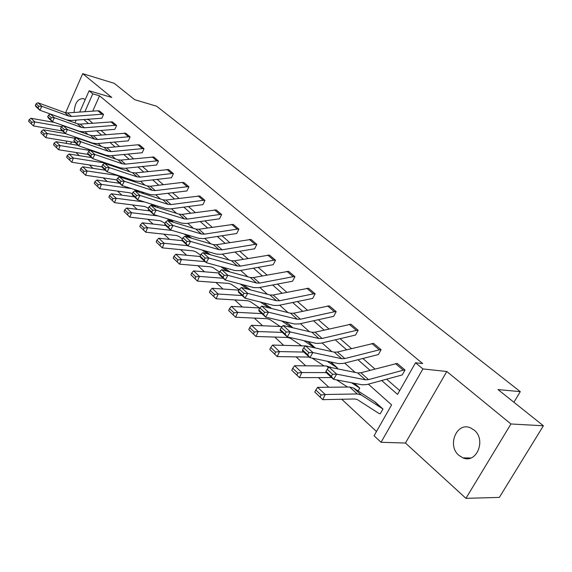 <?xml version="1.0" encoding="UTF-8"?>
<svg xmlns="http://www.w3.org/2000/svg" width="572" height="572" viewBox="0 0 572 572"><rect width="100%" height="100%" fill="white"/><g stroke="black" fill="none" stroke-linecap="round" stroke-linejoin="round"><path stroke-width="0.86" d="M74.11 112.469C74.696 103.06 77.842 98.434 83.555 98.599L85.099 99.864M474.088 430.037C486.522 439.561 476.669 464.028 462.977 457.872L458.966 455.426C446.803 445.659 456.685 421.628 470.42 427.82L474.088 430.037M79.722 112.069L89.103 90.776L111.762 97.447L82.69 73.666L114.185 83.312L134.699 99.678L156.635 106.22L520.284 391.656L498.019 389.568L543.4 425.782L499.349 497.404L465.93 498.334L510.946 423.974L446.796 371.5L422.915 368.926L381.045 442.292L374.067 435.771L391.606 404.869L368.354 384.155M543.4 425.782L510.946 423.974M82.69 73.666L65.608 112.791M446.796 371.5L405.455 443.035L465.93 498.334M405.455 443.035L381.045 442.292M75.954 152.502L79.336 155.641M89.332 164.922L93.021 168.347M103.182 177.785L107.207 181.517M117.539 191.112L121.915 195.174M132.432 204.933L137.18 209.345M147.876 219.276L153.031 224.06M163.914 234.162L169.505 239.353M180.588 249.635L186.636 255.255M197.919 265.73L204.461 271.807M215.959 282.475L223.03 289.039M234.742 299.914L242.385 307.014M254.325 318.096L262.584 325.761M274.76 337.065L283.676 345.345M296.103 356.878L305.727 365.815M318.411 377.584L328.8 387.237M341.749 399.256L376.49 431.51M513.906 402.245L520.284 391.656M114.85 129.351L116.602 125.475L114.993 125.332L84.413 127.799L81.553 127.442L54.44 117.746L52.417 121.722L79.551 131.324L83.834 131.846L114.85 129.351M116.574 125.468L112.369 121.886L116.602 125.475M142.206 152.731L144.051 148.749L142.421 148.62L111.29 151.616L108.38 151.294L80.924 141.799L78.8 145.896L106.285 155.291L110.639 155.756L142.206 152.731M139.496 144.902L144.051 148.749L139.496 144.902L137.895 144.78L106.857 147.683L103.961 147.361L76.548 137.831L80.924 141.799L77.735 141.777L74.682 138.996L73.838 140.626L76.884 143.415L77.735 141.777M171.493 177.756L173.438 173.659L171.779 173.566L140.097 177.141L137.151 176.87L109.352 167.632L107.128 171.85L134.949 180.981L139.368 181.381L171.493 177.756M173.409 173.652L168.59 169.548L173.438 173.659M202.924 204.619L204.969 200.4L203.296 200.329L171.057 204.583L168.068 204.361L139.976 195.445L137.63 199.8L165.758 208.601L170.242 208.923L202.924 204.619M204.94 200.393L199.764 195.982L204.969 200.4M236.737 233.512L238.903 229.172L237.201 229.136L204.426 234.155L201.394 233.991L173.03 225.482L170.563 229.98L198.963 238.367L203.503 238.595L236.737 233.512M238.874 229.165L233.262 224.41L238.903 229.172M273.216 264.686L275.511 260.21L273.795 260.217L240.49 266.109L237.423 266.016L208.844 258.008L206.235 262.662L234.849 270.535L239.446 270.663L273.216 264.686M275.482 260.21L269.426 255.069L275.511 260.21M312.691 298.42L315.129 293.808L313.399 293.858L279.586 300.758L276.483 300.743L247.762 293.365L244.995 298.176L273.766 305.419L278.414 305.427L312.691 298.42M315.1 293.801L308.537 288.231L315.129 293.808M355.548 335.042L358.151 330.28L356.406 330.387L322.122 338.452L318.99 338.538L290.204 331.924L287.266 336.908L316.101 343.379L320.792 343.236L355.548 335.042M358.122 330.273L350.979 324.224L358.151 330.28M402.238 374.939L405.019 370.02L403.267 370.191L368.561 379.615L365.422 379.808L336.679 374.145L333.548 379.315L362.341 384.827L367.06 384.506L402.238 374.939M404.99 370.02L397.197 363.413L405.019 370.02M89.189 119.105L88.86 119.855L92.657 123.159M100.987 130.416L105.834 134.635M114.321 142.028L119.462 146.511M128.107 154.032L133.569 158.794M142.371 166.459L148.177 171.514M157.15 179.329L163.313 184.699M172.458 192.664L179.007 198.37M188.338 206.492L195.295 212.548M204.812 220.835L212.198 227.27M221.915 235.728L229.765 242.571M239.682 251.208L248.033 258.48M258.158 267.303L267.038 275.032M277.391 284.048L286.829 292.271M297.419 301.494L307.464 310.238M318.289 319.669L328.986 328.986M340.068 338.638L351.465 348.562M362.812 358.444L374.953 369.019M386.579 379.143L399.714 390.583M381.667 380.494L397.547 394.408L415.508 362.755L422.665 363.563L99.528 95.81L92.728 111.14M378.378 354.554L381.074 349.714L379.322 349.849L344.823 358.572L341.684 358.708L312.905 352.545L309.867 357.622L338.703 363.635L343.407 363.406L378.378 354.554M373.587 343.386L381.074 349.714L373.587 343.386L337.437 352.03L334.298 352.145L305.512 345.831L312.905 352.545L308.88 352.624L303.711 347.912L302.509 349.942L307.664 354.661L308.88 352.624M333.669 316.352L336.186 311.661L334.448 311.74L300.393 319.205L297.283 319.233L268.511 312.212L265.658 317.117L294.48 323.988L299.149 323.924L333.669 316.352M336.157 311.654L329.315 305.848L336.186 311.661M292.557 281.217L294.923 276.669L293.2 276.698L259.631 283.083L256.549 283.026L227.892 275.311L225.204 280.044L253.904 287.616L258.53 287.687L292.557 281.217M294.895 276.662L288.617 271.321L294.923 276.669M254.626 248.799L256.849 244.394L255.148 244.373L222.1 249.814L219.047 249.685L190.576 241.413L188.038 245.989L216.552 254.132L221.121 254.318L254.626 248.799M256.821 244.387L251.022 239.446L256.849 244.394M219.519 218.797L221.621 214.514L219.934 214.464L187.423 219.09L184.413 218.89L156.177 210.167L153.775 214.593L182.039 223.202L186.558 223.48L219.519 218.797M221.593 214.514L216.187 209.931L221.621 214.514M186.93 190.948L188.917 186.794L187.251 186.708L155.291 190.612L152.324 190.362L124.374 181.274L122.093 185.564L150.071 194.537L154.519 194.902L186.93 190.948M183.869 182.525L188.917 186.794L183.869 182.525L182.232 182.447L150.364 186.243L147.397 185.986L119.498 176.848L124.374 181.274L121.028 181.267L117.617 178.164L116.709 179.873L120.113 182.983L121.028 181.267M156.599 165.029L158.487 160.989L156.842 160.875L125.44 164.15L122.508 163.857L94.88 154.483L92.707 158.637L120.363 167.911L124.753 168.34L156.599 165.029M158.458 160.982L153.775 157.014L158.487 160.989M128.3 140.848L130.094 136.915L128.478 136.78L97.619 139.504L94.737 139.168L67.453 129.565L65.38 133.598L92.685 143.1L97.011 143.593L128.3 140.848M130.066 136.908L125.697 133.197L130.094 136.915M101.837 118.232L103.546 114.407L101.952 114.25L71.643 116.481L68.804 116.109L41.878 106.328L39.897 110.246L66.845 119.934L71.1 120.477L101.837 118.232M99.421 110.925L103.546 114.407L99.421 110.925L97.855 110.775L67.639 112.934L64.808 112.555L37.938 102.753L41.878 106.328L38.832 106.292L36.086 103.782L35.292 105.348L38.045 107.865L38.832 106.292M415.508 362.755L422.915 368.926M89.103 90.776L92.771 93.829L84.878 111.704M99.528 95.81L92.771 93.829M83.805 119.512L88.345 123.495M96.654 130.781L101.487 135.006M109.946 142.421L115.079 146.918M123.695 154.469L129.143 159.245M137.923 166.938L143.715 172.008M152.66 179.844L158.809 185.235M167.932 193.229L174.467 198.949M183.769 207.107L190.712 213.184M200.2 221.5L207.579 227.963M217.267 236.458L225.103 243.322M234.999 251.995L243.329 259.295M253.439 268.154L262.305 275.911M272.637 284.963L282.06 293.229M292.628 302.481L302.659 311.275M313.47 320.742L324.145 330.101M335.213 339.797L346.589 349.764M357.922 359.695L370.048 370.32M65.952 143.343L66.917 141.148M74.961 122.887L76.19 120.091M71.529 141.92L70.563 144.101M355.198 372.436L344.694 363.084M331.796 351.594L322.065 342.928M309.431 331.674L300.414 323.645M288.016 312.598L279.672 305.169M267.503 294.33L259.774 287.451M247.84 276.812L240.683 270.442M228.964 260.003L222.344 254.111M210.832 243.858L204.719 238.41M193.407 228.335L187.759 223.302M176.648 213.406L171.436 208.766M160.51 199.035L155.706 194.752M144.959 185.185L140.54 181.245M129.973 171.836L125.911 168.218M115.515 158.959L111.79 155.641M101.559 146.532L98.148 143.493M88.081 134.52L84.971 131.746M83.533 131.867L83.126 132.768M98.741 152.71L99.664 153.546M112.77 165.365L114.028 166.502M127.313 178.478L128.929 179.937L127.284 178.471M142.392 192.078L143.493 193.064L143.279 193.522M158.044 206.185L157.464 207.429M172.823 220.392L172.351 221.393M188.109 235.163L187.916 235.557M263.549 302.845L271.507 308.501M284.892 321.7L289.418 324.653L292.907 327.799M307.228 341.384L309.588 342.835L315.279 347.976M330.823 361.99L337.53 368.039L337.13 368.768M359.752 388.073L354.447 383.312L359.752 388.073L358.122 391.019M315.794 389.997L317.632 387.358L349.628 387.015L353.596 388.052L375.411 402.195L382.961 409.009L380.244 413.821L378.843 413.399L357.414 399.635L354.762 398.977L322.73 399.664L314.8 392.056L320.113 397.082L321.114 395.016L315.794 389.997L314.8 392.056M88.86 119.855L86.78 119.291M397.197 363.413L360.839 372.765L357.693 372.944L328.943 367.11L336.679 374.145L332.575 374.238L327.163 369.305L325.918 371.364L331.324 376.312L332.575 374.238M331.324 376.312L333.548 379.315L325.84 372.25L325.918 371.364M328.943 367.11L327.163 369.305M382.961 409.009L361.232 394.973L357.264 393.958L325.239 394.501L322.73 399.664L320.113 397.082M317.632 387.358L325.239 394.501L321.114 395.016M307.664 354.661L309.867 357.622L302.509 350.879L302.509 349.942M305.512 345.831L303.711 347.912M350.979 324.224L315.05 332.196L311.933 332.26L283.147 325.511L290.204 331.924L286.257 331.996L281.324 327.491L280.158 329.479L285.085 333.991L286.257 331.996M285.085 333.991L287.266 336.908L280.237 330.466L280.158 329.479M283.147 325.511L281.324 327.491M292.742 368.254L291.784 370.277L296.854 375.075L297.819 373.044L292.742 368.254L294.587 365.73L326.498 365.98L331.217 367.574M351.458 382.739L359.724 388.073M294.587 365.73L301.859 372.551L326.219 372.601M297.819 373.044L301.859 372.551L299.442 377.627L291.784 370.277M331.631 377.563L299.442 377.627L296.854 375.075M347.519 387.037L336.543 379.894M270.72 347.483L269.798 349.478L274.646 354.068L275.575 352.066L270.72 347.483L272.579 345.066L305.419 345.946M330.795 361.983L337.501 368.032L327.105 361.218M272.579 345.066L279.529 351.587L303.803 352.066M275.575 352.066L279.529 351.587L277.198 356.585L269.798 349.478M309.288 357.085L277.198 356.585L274.646 354.068M324.045 365.958L312.105 358.086M329.315 305.848L293.629 313.206L290.519 313.22L261.762 306.084L268.511 312.212L264.643 312.276L259.924 307.972L258.794 309.924L263.506 314.235L264.643 312.276M263.506 314.235L265.658 317.117L258.937 310.953L258.794 309.924M261.762 306.084L259.924 307.972M249.671 327.627L248.784 329.594L253.417 333.976L254.311 332.01L249.671 327.627L251.537 325.311L282.182 326.562M303.875 340.633L314.493 347.797M251.537 325.311L258.179 331.553L282.361 332.418M254.311 332.01L258.179 331.553L255.941 336.472L248.784 329.594M301.623 345.795L290.326 338.267L287.666 337.473L255.941 336.472L253.417 333.976M308.537 288.231L273.101 295.016L270.005 294.988L241.298 287.494L247.762 293.365L243.965 293.415L239.446 289.289L238.345 291.212L242.857 295.338L243.965 293.415M242.857 295.338L244.995 298.176L238.56 292.278L238.345 291.212M241.298 287.494L239.446 289.289M229.522 308.63L228.664 310.56L233.104 314.764L233.969 312.82L229.522 308.63L231.395 306.406L259.917 307.979M281.696 320.942L291.162 327.391M231.395 306.406L237.759 312.376L261.826 313.599M233.969 312.82L237.759 312.376L235.6 317.224L228.664 310.56M280.18 326.476L269.834 319.519L267.174 318.697L235.6 317.224L233.104 314.764M288.588 271.321L253.41 277.563L250.336 277.499L221.7 269.684L227.892 275.311L224.16 275.346L219.834 271.4L218.769 273.287L223.087 277.241L224.16 275.346M223.087 277.241L225.204 280.044L219.033 274.388L218.769 273.287M221.7 269.684L219.834 271.4M210.224 290.426L209.395 292.328L213.649 296.353L214.479 294.444L210.224 290.426L212.105 288.288L238.96 290.14M260.489 302.08L268.904 307.858M212.105 288.288L218.197 294.015L242.135 295.56M214.479 294.444L218.197 294.015L216.116 298.784L209.395 292.328M259.652 307.965L250.186 301.544L247.526 300.693L216.116 298.784L213.649 296.353M269.426 255.069L234.513 260.818L231.453 260.71L202.903 252.617L208.844 258.008L205.184 258.036L201.037 254.254L200 256.106L204.14 259.902L205.184 258.036M204.14 259.902L206.235 262.662L200.322 257.243L200 256.106M202.903 252.617L201.037 254.254M191.713 272.973L190.919 274.846L195.002 278.707L195.803 276.827L191.713 272.973L193.601 270.921L218.94 272.98M243.121 284.77L250.515 289.897M240.197 283.998L247.64 289.146M193.601 270.921L199.442 276.412L223.252 278.249M195.803 276.827L199.442 276.412L197.433 281.109L190.919 274.846M239.218 289.689L231.331 284.291L228.671 283.412L197.433 281.109L195.002 278.707M250.994 239.446L216.359 244.73L213.313 244.587L184.878 236.236L190.576 241.413L186.98 241.434L182.997 237.802L181.989 239.625L185.964 243.264L186.98 241.434M185.964 243.264L188.038 245.989L182.361 240.783L181.989 239.625M184.878 236.236L182.997 237.802M173.959 256.227L173.187 258.072L177.105 261.776L177.878 259.924L173.959 256.227L175.84 254.247L200.114 256.506M223.559 267.431L230.058 271.965M220.756 266.659L227.298 271.214M175.84 254.247L181.453 259.516L205.112 261.633M177.878 259.924L181.453 259.516L179.508 264.15L173.187 258.072M219.476 272.036L213.213 267.717L210.56 266.817L179.508 264.15L177.105 261.776M233.262 224.41L198.906 229.258L195.881 229.086L167.56 220.506L173.03 225.482L169.505 225.49L165.68 222L164.7 223.795L168.518 227.291L169.505 225.49M168.518 227.291L170.563 229.98L165.108 224.982L164.7 223.795M167.56 220.506L165.68 222M156.9 240.14L156.156 241.963L159.917 245.517L160.668 243.693L156.9 240.14L158.78 238.238L182.325 240.69M204.805 250.779L210.482 254.762M202.123 250.014L207.836 254.011M158.78 238.238L164.178 243.3L187.688 245.667M160.668 243.693L164.178 243.3L162.298 247.862L156.156 241.963M200.565 255.098L195.796 251.787L193.15 250.858L162.298 247.862L159.917 245.517M216.187 209.931L182.11 214.378L179.107 214.171L150.915 205.384L156.177 210.167L152.71 210.174L149.035 206.821L148.076 208.587L151.752 211.947L152.71 210.174M151.752 211.947L153.775 214.593L148.534 209.788L148.076 208.587M150.915 205.384L149.035 206.821M140.505 224.674L139.782 226.469L143.4 229.894L144.13 228.092L140.505 224.674L142.385 222.844L165.687 225.511M186.808 234.777L191.727 238.245M184.234 234.019L189.182 237.502M142.385 222.844L147.569 227.713L172.143 230.445M144.13 228.092L147.569 227.713L145.753 232.211L139.782 226.469M182.432 238.824L179.036 236.458L176.405 235.507L145.753 232.211L143.4 229.894M199.735 195.982L165.944 200.05L162.956 199.814L134.906 190.848L139.976 195.445L136.565 195.445L133.026 192.213L132.096 193.951L135.628 197.19L136.565 195.445M135.628 197.19L137.63 199.8L132.582 195.181L132.096 193.951M134.906 190.848L133.026 192.213M124.739 209.802L124.038 211.568L127.52 214.865L128.221 213.091L124.739 209.802L126.612 208.036L149.75 210.904M169.526 219.391L173.738 222.379M167.06 218.64L171.293 221.636M126.612 208.036L131.603 212.72L158.187 215.937M128.221 213.091L131.603 212.72L129.837 217.153L124.038 211.568M165.029 223.187L160.282 220.735L129.837 217.153L127.52 214.865M120.113 182.983L122.093 185.564L117.239 181.109L116.709 179.873M119.498 176.848L117.617 178.164M109.552 195.481L108.88 197.226L112.226 200.4L112.913 198.648L109.552 195.481L111.426 193.779L134.399 196.839M152.917 204.583L156.471 207.121M150.543 203.839L154.118 206.385M111.426 193.779L116.23 198.291L144.63 201.987M112.913 198.648L116.23 198.291L114.522 202.66L108.88 197.226M148.312 208.151L144.752 206.499L114.522 202.66L112.226 200.4M168.561 169.548L135.342 172.93L132.397 172.651L104.655 163.363L109.352 167.632L106.063 167.617L102.781 164.622L101.895 166.309L105.169 169.305L106.063 167.617M105.169 169.305L107.128 171.85L102.445 167.567L101.895 166.309M104.655 163.363L102.781 164.622M94.931 181.689L94.273 183.412L97.505 186.465L98.162 184.742L94.931 181.689L96.797 180.044L119.598 183.276M136.937 190.326L139.89 192.435M134.449 189.532L137.623 191.713M96.797 180.044L101.423 184.391L131.453 188.567M98.162 184.742L101.423 184.391L99.771 188.696L94.273 183.412M132.246 193.679L129.773 192.771L99.771 188.696L97.505 186.465M153.775 157.014L120.849 160.089L117.925 159.781L90.347 150.364L94.88 154.483L91.642 154.461L88.474 151.58L87.609 153.239L90.769 156.127L91.642 154.461M90.769 156.127L92.707 158.637L88.195 154.504L87.609 153.239M90.347 150.364L88.474 151.58M80.831 168.397L80.194 170.091L83.305 173.037L83.948 171.335L80.831 168.397L82.69 166.802L105.32 170.191M121.557 176.591L123.945 178.3M143.493 193.064L141.577 191.813M82.69 166.802L87.151 170.992L116.938 175.382L121.757 177.585M83.948 171.335L87.151 170.992L85.55 175.239L80.194 170.091M116.724 179.901L85.55 175.239L83.305 173.037M76.884 143.415L78.8 145.896L74.446 141.906L73.838 140.626M76.548 137.831L74.682 138.996M67.231 155.57L66.609 157.243L69.612 160.081L70.242 158.408L67.231 155.57L69.083 154.025L91.534 157.565M106.742 163.342L108.601 164.686M126.033 178.056L128.393 179.758M69.083 154.025L73.388 158.072L102.953 162.655L106.463 163.971M70.242 158.408L73.388 158.072L71.829 162.262L66.609 157.243M102.166 166.924L71.829 162.262L69.612 160.081M125.697 133.197L93.336 135.707L90.462 135.364L63.235 125.733L67.453 129.565L64.314 129.537L61.368 126.848L60.539 128.457L63.485 131.152L64.314 129.537M63.485 131.152L65.38 133.598L61.175 129.744L60.539 128.457M63.235 125.733L61.368 126.848M54.104 143.186L53.503 144.838L56.399 147.583L57.007 145.924L54.104 143.186L55.949 141.699L78.221 145.367M92.464 150.565L93.829 151.559M111.061 164.793L112.898 166.123M55.949 141.699L60.11 145.603L90.133 150.507M57.007 145.924L60.11 145.603L58.594 149.735L53.503 144.838M88.174 154.454L58.594 149.735L56.399 147.583M112.341 121.879L80.273 124.131L77.42 123.774L50.372 114.042L54.44 117.746L51.351 117.718L48.506 115.122L47.705 116.702L50.543 119.305L51.351 117.718M50.543 119.305L52.417 121.722L48.355 118.004L47.705 116.702M50.372 114.042L48.506 115.122M41.42 131.231L40.841 132.854L43.644 135.507L44.23 133.877L41.42 131.231L43.258 129.787L65.358 133.576M78.686 138.231L79.601 138.889M96.625 151.988L97.984 152.974M43.258 129.787L47.276 133.555L75.683 138.374M44.23 133.877L47.276 133.555L45.803 137.637L40.841 132.854M75.118 142.521L45.803 137.637L43.644 135.507M38.045 107.865L39.897 110.246L35.972 106.649L35.292 105.348M37.938 102.753L36.086 103.782M29.172 119.67L28.6 121.278L31.31 123.845L31.882 122.229L29.172 119.67L30.995 118.275L54.519 122.465M65.387 126.312L65.873 126.669M84.534 140.262L85.435 140.919M82.704 139.625L83.612 140.283M30.995 118.275L34.885 121.922L61.704 126.648M31.882 122.229L34.885 121.922L33.448 125.947L28.6 121.278M62.527 130.981L33.448 125.947L31.31 123.845M368.561 379.615L360.839 372.765M365.422 379.808L357.693 372.944M403.267 370.191L395.474 363.57M375.382 402.195L382.933 409.001M349.628 387.015L357.264 393.958M353.596 388.052L361.232 394.973M374.996 402.073L382.546 408.88M344.823 358.572L337.437 352.03M341.684 358.708L334.298 352.145M379.322 349.849L371.864 343.522M322.122 338.452L315.05 332.196M318.99 338.538L311.933 332.26M356.406 330.387L349.263 324.324M326.498 365.98L328.435 367.732M330.48 367.081L330.959 367.517M354.132 383.254L359.33 387.945M304.383 345.86L305.005 346.425M330.473 361.919L337.108 367.896M300.393 319.205L293.629 313.206M297.283 319.233L290.519 313.22M334.448 311.74L327.606 305.927M309.559 342.835L315.243 347.969M309.159 342.692L314.929 347.898M279.586 300.758L273.101 295.016M276.483 300.743L270.005 294.988M313.399 293.858L306.835 288.281M289.389 324.646L292.871 327.792M288.989 324.503L292.557 327.713M259.631 283.083L253.41 277.563M256.549 283.026L250.336 277.499M293.2 276.698L286.894 271.342M270.02 307.178L271.471 308.494M269.619 307.028L271.157 308.415M240.49 266.109L234.513 260.818M237.423 266.016L231.453 260.71M273.795 260.217L267.739 255.069M222.1 249.814L216.359 244.73M219.047 249.685L213.313 244.587M255.148 244.373L249.32 239.425M204.426 234.155L198.906 229.258M201.394 233.991L195.881 229.086M237.201 229.136L231.596 224.374M187.423 219.09L182.11 214.378M184.413 218.89L179.107 214.171M219.934 214.464L214.529 209.881M171.057 204.583L165.944 200.05M168.068 204.361L162.956 199.814M203.296 200.329L198.091 195.91M155.291 190.612L150.364 186.243M152.324 190.362L147.397 185.986M187.251 186.708L182.232 182.447M140.097 177.141L135.342 172.93M137.151 176.87L132.397 172.651M171.779 173.566L166.938 169.448M134.878 189.668L135.328 190.076M125.44 164.15L120.849 160.089M122.508 163.857L117.925 159.781M156.842 160.875L152.166 156.907M142.364 192.063L143.465 193.064M116.409 174.896L116.938 175.382M119.841 176.026L120.814 176.912M142.056 191.97L143.079 192.886M111.29 151.616L106.857 147.683M108.38 151.294L103.961 147.361M142.421 148.62L137.895 144.78M101.93 161.733L102.953 162.655M105.341 162.87L106.599 164.014M126.977 178.364L128.593 179.822M97.619 139.504L93.336 135.707M94.737 139.168L90.462 135.364M128.478 136.78L124.103 133.069M112.741 165.351L114 166.488M87.966 149.027L89.439 150.364M91.348 150.186L92.278 151.022M112.434 165.251L113.692 166.388M84.413 127.799L80.273 124.131M81.553 127.442L77.42 123.774M114.993 125.332L110.768 121.736M98.706 152.703L99.635 153.539M74.482 136.765L76.019 138.159M77.849 137.938L78.464 138.495M98.405 152.595L99.335 153.432M71.643 116.481L67.639 112.934M68.804 116.109L64.808 112.555M101.952 114.25L97.855 110.775M61.461 124.925L62.698 126.047M462.977 457.872L470.785 458"/></g></svg>
